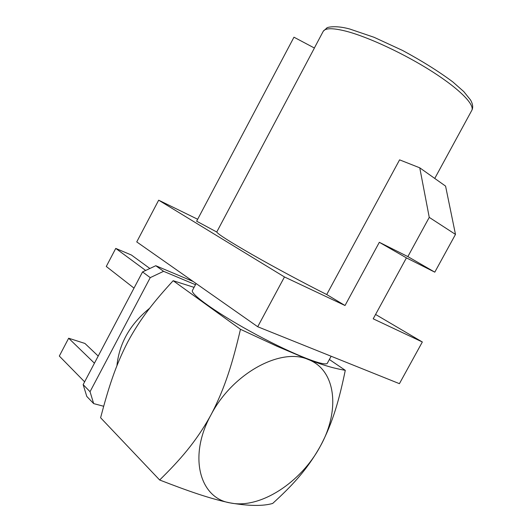 <?xml version="1.0" encoding="UTF-8"?>
<svg xmlns="http://www.w3.org/2000/svg" width="532" height="532" viewBox="0 0 532 532"><rect width="100%" height="100%" fill="white"/><g stroke="black" fill="none" stroke-linecap="round" stroke-linejoin="round"><path stroke-width="0.8" d="M149.871 268.494L131.397 255.021L115.75 248.411L106.28 266.466L134.011 288.118M115.75 248.411L145.655 270.462M191.839 280.55L189.538 279.573L189.365 279.892M189.538 279.573L190.928 280.55M98.207 356.061L84.921 343.446L68.661 338.226L59.318 356.054L84.615 381.85M68.661 338.226L94.443 363.203M142.549 271.918L155.783 265.721L163.583 271.32L150.243 277.637L142.549 271.918L83.152 384.623L90.041 391.705L93.672 403.602L86.796 396.44L83.152 384.623M116.92 365.717C119.261 343.193 130.18 324.028 149.672 308.221M163.583 271.32L195.483 284.706M90.041 391.705L150.243 277.637M103.674 406.268L93.672 403.602M155.783 265.721L193.229 281.521M159.66 480.004C187.783 490.91 209.841 498.717 230.296 502.926C248.87 506.072 263.001 506.245 272.69 503.438C291.363 486.368 306.764 470.408 320.257 446.321C333.212 422.056 339.483 398.368 345.281 370.319C335.805 368.643 326.635 366.528 308.095 359.446L277.032 346.279L240.471 329.301C233.096 360.703 225.475 387.323 210.985 414.854C188.075 456.137 199.553 498.271 230.296 502.926C260.328 509.277 301.252 482.132 320.257 446.321C340.274 410.83 336.304 369.926 308.095 359.446C280.969 347.329 232.564 373.191 210.985 414.854C195.989 442.172 179.437 460.493 159.66 480.004L100.601 417.746C108.156 389.092 115.191 366.216 127.846 341.783C140.754 317.823 154.839 300.72 173.159 280.71L194.074 287.36M331.143 356.241L327.506 362.93C326.754 367.532 294.648 355.23 257.016 335.027C219.37 314.871 190.19 294.302 192.411 290.492L192.544 290.246M329.368 359.506L345.281 370.319M240.471 329.301L173.159 280.71M216.75 232.018L196.641 221.199L293.97 37.2L314.412 48.026L216.75 232.018C217.728 234.047 229.678 241.648 252.614 254.821C274.878 267.516 304.37 283.323 326.715 294.535L399.579 159.853L419.761 167.819L429.251 217.375L407.858 256.597L379.329 242.299L345.022 305.521L326.715 294.535M419.761 167.819L445.57 186.1L455.485 234.406L434.797 272.158L406.428 257.874L379.329 242.299M434.797 272.158L407.858 256.597M455.485 234.406L429.251 217.375M406.428 257.874L373.198 318.814L422.335 341.99L399.419 383.672L257.707 326.741L136.744 241.914L158.676 200.185L197.665 219.264M345.022 305.521L284.46 276.953L257.707 326.741M284.46 276.953L158.676 200.185M375.579 314.452L422.335 341.99M434.75 178.439L471.578 110.769C475.455 105.422 460.566 89.768 432.682 71.893C404.872 54.045 368.304 36.974 346.126 31.222C333.052 27.917 325.431 27.923 323.263 31.242L323.01 31.721M196.102 283.536L192.411 290.492M314.365 48L323.263 31.242L326.841 28.003C326.176 27.664 334.315 24.798 349.664 28.987L374.049 37.287L402.618 50.48C421.996 60.947 438.74 71.434 452.865 81.955L463.804 91.61L470.554 100.003C472.842 104.053 473.281 107.471 471.871 110.237"/></g></svg>
